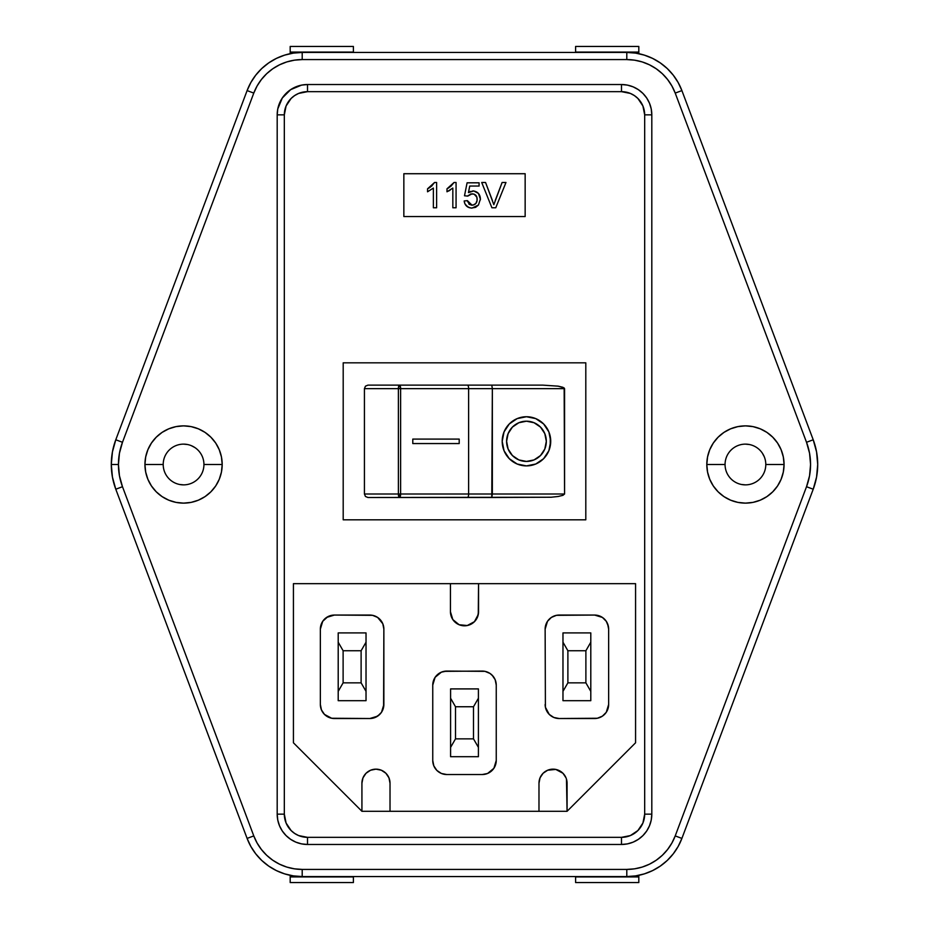 <?xml version="1.0" encoding="UTF-8"?>
<svg xmlns="http://www.w3.org/2000/svg" width="929" height="929" viewBox="0 0 929 929"><rect width="100%" height="100%" fill="white"/><g stroke="black" fill="none" stroke-linecap="round" stroke-linejoin="round"><path stroke-width="1.39" d="M626.796 52.442L302.204 52.442L626.796 52.442A58.864 58.864 0 0 1 681.898 90.589A58.864 58.864 0 0 0 626.796 52.442L626.796 59.584A51.734 51.734 0 0 1 675.22 93.097L806.523 442.285A63.102 63.102 0 0 1 806.523 486.715L675.22 835.903L681.898 838.411A58.864 58.864 0 0 1 626.796 876.558L302.204 876.558A58.864 58.864 0 0 1 247.102 838.411A58.864 58.864 0 0 0 302.204 876.558L302.204 869.416A51.734 51.734 0 0 1 253.78 835.903L122.477 486.715A63.102 63.102 0 0 1 118.436 464.5L111.294 464.5A70.232 70.232 0 0 0 115.788 489.223L122.477 486.715L119.446 475.787L118.436 464.5L119.446 453.213L122.477 442.285L253.78 93.097L257.078 86.014L261.421 79.488L266.681 73.705L272.754 68.781L279.513 64.821L286.782 61.929L294.4 60.176L302.204 59.584L626.796 59.584L634.6 60.176L642.218 61.929L649.487 64.821L656.246 68.781L662.319 73.705L667.579 79.488L671.922 86.014L675.22 93.097L806.523 442.285L809.554 453.213L810.564 464.5L809.554 475.787L806.523 486.715L675.22 835.903L671.922 842.986L667.579 849.512L662.319 855.295L656.246 860.219L649.487 864.179L642.218 867.071L634.6 868.824L626.796 869.416L302.204 869.416L294.4 868.824L286.782 867.071L279.513 864.179L272.754 860.219L266.681 855.295L261.421 849.512L257.078 842.986L253.78 835.903L122.477 486.715L115.788 489.223L112.432 477.065L111.294 464.5L112.432 451.935L115.788 439.777L247.102 90.589L250.853 82.518L255.789 75.11L261.781 68.514L268.702 62.917L276.377 58.411L284.657 55.125L293.332 53.116L302.204 52.442L302.204 59.584L626.796 59.584L626.796 52.442L635.668 53.116L644.343 55.125L652.622 58.411L660.298 62.917L667.219 68.514L673.211 75.11L678.147 82.518L681.898 90.589L813.212 439.777L816.568 451.935L817.706 464.5A70.232 70.232 0 0 1 813.212 489.223L681.898 838.411L678.147 846.482L673.211 853.89L667.219 860.486L660.298 866.083L652.622 870.589L644.343 873.875L635.668 875.884L626.796 876.558L626.796 869.416L302.204 869.416L302.204 876.558L293.332 875.884L284.657 873.875L276.377 870.589L268.702 866.083L261.781 860.486L255.789 853.89L250.853 846.482L247.102 838.411L115.788 489.223A70.232 70.232 0 0 1 115.788 439.777A70.232 70.232 0 0 0 111.294 464.5L118.436 464.5A63.102 63.102 0 0 1 122.477 442.285L115.788 439.777L122.477 442.285L253.78 93.097L247.102 90.589A58.864 58.864 0 0 1 302.204 52.442A58.864 58.864 0 0 0 247.102 90.589L115.788 439.777M725.061 464.5A20.368 20.368 0 0 0 745.43 484.868A20.368 20.368 0 0 0 765.798 464.5L784.064 464.5A38.623 38.623 0 0 1 745.43 503.123A38.623 38.623 0 0 1 706.806 464.5L725.061 464.5A20.368 20.368 0 0 1 745.43 444.132A20.368 20.368 0 0 1 765.798 464.5A20.368 20.368 0 0 1 745.43 484.868A20.368 20.368 0 0 1 725.061 464.5L706.806 464.5L707.55 472.037L709.744 479.283L713.309 485.96L718.117 491.813L723.97 496.62L730.647 500.185L737.893 502.392L745.43 503.123L752.966 502.392L760.212 500.185L766.889 496.62L772.742 491.813L777.55 485.96L781.115 479.283L783.321 472.037L784.064 464.5L783.321 456.963L781.115 449.717L777.55 443.04L772.742 437.187L766.889 432.38L760.212 428.815L752.966 426.608L745.43 425.877L737.893 426.608L730.647 428.815L723.97 432.38L718.117 437.187L713.309 443.04L709.744 449.717L707.55 456.963L706.806 464.5A38.623 38.623 0 0 1 745.43 425.877A38.623 38.623 0 0 1 784.064 464.5L765.798 464.5A20.368 20.368 0 0 0 745.43 444.132A20.368 20.368 0 0 0 725.061 464.5M163.202 464.5A20.368 20.368 0 0 0 183.57 484.868A20.368 20.368 0 0 0 203.939 464.5L222.194 464.5A38.623 38.623 0 0 1 183.57 503.123A38.623 38.623 0 0 1 144.936 464.5L163.202 464.5A20.368 20.368 0 0 1 183.57 444.132A20.368 20.368 0 0 1 203.939 464.5A20.368 20.368 0 0 1 183.57 484.868A20.368 20.368 0 0 1 163.202 464.5L144.936 464.5L145.679 472.037L147.885 479.283L151.45 485.96L156.258 491.813L162.11 496.62L168.788 500.185L176.034 502.392L183.57 503.123L191.107 502.392L198.353 500.185L205.03 496.62L210.883 491.813L215.691 485.96L219.256 479.283L221.45 472.037L222.194 464.5L221.45 456.963L219.256 449.717L215.691 443.04L210.883 437.187L205.03 432.38L198.353 428.815L191.107 426.608L183.57 425.877L176.034 426.608L168.788 428.815L162.11 432.38L156.258 437.187L151.45 443.04L147.885 449.717L145.679 456.963L144.936 464.5A38.623 38.623 0 0 1 183.57 425.877A38.623 38.623 0 0 1 222.194 464.5L203.939 464.488A20.368 20.368 0 0 0 183.57 444.132A20.368 20.368 0 0 0 163.202 464.5M524.432 421.301A20.124 19.857 90 0 0 506.595 441.321A20.124 19.857 -90 0 1 526.464 421.197A20.124 19.857 -90 0 1 546.322 441.321A20.124 19.857 -90 0 1 526.464 461.434L518.858 459.913L512.413 455.547L508.105 449.021L506.595 441.321L508.105 433.622L512.413 427.085L518.858 422.73L526.453 421.197A20.124 19.857 90 0 0 525.768 421.209M523.642 465.731A24.584 24.259 90 0 0 525.837 465.893M526.441 465.893L526.453 465.893A24.584 24.259 90 0 0 550.711 441.321A24.584 24.259 -90 0 1 526.464 465.893A24.584 24.259 -90 0 1 502.194 441.321L504.041 450.728L509.301 458.694L517.174 464.024L526.464 465.893L535.743 464.024L543.616 458.694L548.876 450.728L550.723 441.321L548.876 431.915L543.616 423.938L535.743 418.607L526.464 416.738L517.174 418.607L509.301 423.938L504.041 431.915L502.194 441.321A24.584 24.259 -90 0 1 526.464 416.738A24.584 24.259 -90 0 1 550.723 441.321A24.584 24.259 90 0 0 526.464 416.738L526.453 416.738M179.599 484.473L183.57 484.868M194.881 447.569L191.362 445.688M187.542 444.526L183.57 444.132M277.19 814.152L284.32 814.152L277.19 814.152A30.332 30.332 0 0 0 307.511 844.473L621.489 844.473L627.4 843.892L633.09 842.162L638.328 839.363L642.926 835.589L646.7 831.002L649.499 825.753L651.229 820.063L651.81 814.152A30.332 30.332 0 0 1 621.489 844.473L307.511 844.473L307.511 837.343A23.19 23.19 0 0 1 284.32 814.152L284.32 114.848A23.19 23.19 0 0 1 307.511 91.657L307.511 84.527L301.6 85.108L290.672 89.637L282.3 97.998L277.771 108.937L277.19 114.848A30.332 30.332 0 0 1 307.511 84.527L621.489 84.527A30.332 30.332 0 0 1 651.81 114.848L651.229 108.937L649.499 103.247L646.7 97.998L642.926 93.411L638.328 89.637L633.09 86.838L627.4 85.108L621.489 84.527L307.511 84.527A30.332 30.332 0 0 0 277.19 114.848L277.19 814.152L277.771 820.063L279.501 825.753L282.3 831.002L286.074 835.589L290.672 839.363L295.91 842.162L301.6 843.892L307.511 844.473A30.332 30.332 0 0 1 277.19 814.152L277.19 114.848L284.32 114.848L284.32 814.152L286.086 823.024L291.114 830.549L294.632 833.429L298.639 835.577L307.511 837.343L621.489 837.343L630.361 835.577L637.886 830.549L642.914 823.024L644.68 814.152L644.68 114.848L642.914 105.976L637.886 98.451L634.368 95.571L630.361 93.423L621.489 91.657L307.511 91.657L298.639 93.423L294.632 95.571L291.114 98.451L286.086 105.976L284.32 114.848L277.19 114.848M367.954 497.503L365.457 496.481L364.423 493.996L364.423 388.647L365.457 386.162L367.954 385.129L399.458 385.129L367.954 385.129L365.457 386.162L364.423 388.647L364.423 493.996L398.39 493.996L398.39 388.647L364.423 388.647L398.39 388.647L398.39 493.996L364.423 493.996L365.457 496.481L367.954 497.503L551.129 497.236L491.778 497.503L492.347 388.647L564.577 388.647L564.577 493.996L562.928 495.331L558.201 496.481L551.129 497.236L558.201 496.481L562.928 495.331L564.577 493.996L468.622 493.996L468.622 388.647L492.347 388.647L492.347 493.996L491.778 497.503L467.461 497.503A3.507 1.161 -90 0 0 468.622 493.996L400.62 493.996L400.62 388.647L468.622 388.647L468.622 493.996A3.507 1.161 90 0 1 467.461 497.503L399.458 497.503A3.507 1.068 -90 0 1 398.39 493.996L399.458 497.503L400.62 493.996A3.507 1.161 90 0 1 399.458 497.503L367.954 497.503M491.778 385.129L467.461 385.129A3.507 1.161 90 0 1 468.622 388.647L492.347 388.647L491.778 385.129L542.803 385.129L491.778 385.129L492.347 388.647L564.577 388.647L562.928 387.3L558.201 386.162L542.803 385.129L558.201 386.162L564.158 387.962L564.577 493.996L398.39 493.996L400.62 493.996L400.62 388.647L398.39 388.647A3.507 1.068 -90 0 1 399.458 385.129L367.954 385.129M478.447 205.03L475.625 207.353L471.293 208.073L467.798 207.039L464.895 203.799L464.175 200.966L467.415 200.641L469.482 204.485L473.14 205.077L475.903 203.416L477.076 200.385L476.867 197.192L474.15 194.149L470.794 193.952L467.74 196.1L464.5 195.775L467.09 182.816L479.085 182.816L479.085 186.055L469.737 186.055L468.46 192.605L473.732 190.956L478.4 193.395L480.386 199.096L478.447 205.03L480.386 199.096C480.188 194.219 477.715 191.502 472.966 190.909L468.46 192.605L469.737 186.055L479.085 186.055L479.085 182.816L467.09 182.816L464.5 195.775L467.74 196.1L472.071 193.836C475.416 194.045 477.111 195.868 477.146 199.294C477.146 202.824 475.451 204.786 472.048 205.181L467.415 200.641L464.175 200.966C464.837 205.495 467.45 207.875 472.037 208.096L478.447 205.03M434.54 182.49L436.618 182.49L434.54 182.49L436.618 182.49L436.618 207.771L433.378 207.771L433.378 188.064L427.549 191.792L427.549 188.808L431.532 186.183L434.54 182.49L427.549 188.808L427.549 191.792L433.378 188.064L433.378 207.771L436.618 207.771L436.618 182.49L436.618 207.771L433.378 207.771M447 191.792L447 188.808L453.991 182.49L456.069 182.49L456.069 207.771L452.829 207.771L452.829 188.064L447 191.792L447 188.808L450.983 186.183L453.991 182.49L447 188.808L447 191.792L452.829 188.064L452.829 207.771L456.069 207.771L456.069 182.49L456.069 207.771L452.829 207.771M495.203 200.606L502.101 182.49L505.968 182.49L495.761 207.771L491.905 207.771L481.71 182.49L485.565 182.49L493.833 204.694L502.101 182.49L505.968 182.49L502.101 182.49L493.833 204.694L485.565 182.49L481.71 182.49L491.905 207.771L495.761 207.771L491.905 207.771L481.71 182.49L485.565 182.49L492.451 200.606M538.983 783.205L538.983 811.296L538.983 783.205L540.051 777.828L538.983 783.205A14.051 14.051 0 0 1 553.034 769.154A14.051 14.051 0 0 1 567.073 783.205L567.073 811.296L361.927 811.296L293.425 742.794L293.425 583.667L635.575 583.667L635.575 742.794L567.073 811.296L361.927 811.296L293.425 742.794L293.425 583.667L635.575 583.667L635.575 742.794L567.073 811.296L566.469 779.117M362.194 780.465L362.995 777.828L361.927 783.205L361.927 811.296L361.927 783.205A14.051 14.051 0 0 1 375.966 769.154A14.051 14.051 0 0 1 390.017 783.205L388.949 777.828L390.017 783.205L390.017 811.296L390.017 783.205M478.551 611.758A14.051 14.051 0 0 1 464.5 625.809A14.051 14.051 0 0 1 450.449 611.758L452.818 619.562L459.123 624.741L467.241 625.531L474.429 621.687L478.272 614.499L478.551 583.667L478.551 611.758L477.483 617.135M558.399 770.222L555.774 769.421L562.962 773.265L566.005 777.828M373.226 769.421L370.601 770.222L375.966 769.154L381.343 770.222L385.907 773.265L388.949 777.828M608.367 626.367L606.277 621.304L602.398 617.425L594.595 615.056L556.436 615.335L551.373 617.425L547.495 621.304L545.137 629.107L545.404 707.224L549.248 714.413L553.8 717.455L559.177 718.523L597.335 718.256L602.398 716.154L606.277 712.288L608.646 704.484L608.646 629.107L607.566 623.731M552.558 716.863L553.8 717.455M601.214 716.863L602.398 716.154M327.786 616.717L322.723 621.304L320.354 629.107L320.354 704.484L321.434 709.861L324.476 714.413L331.665 718.256L369.823 718.523L377.627 716.154L381.505 712.288L383.863 704.484L383.863 629.107L382.794 623.731L377.627 617.425L372.564 615.335L334.405 615.056L326.602 617.425M493.067 676.207L490.013 673.444L484.95 671.342L446.791 671.075L441.414 672.143L435.109 677.322L432.751 685.126L432.751 760.491L433.82 765.868L436.862 770.431L441.414 773.474L446.791 774.542L482.209 774.542L487.586 773.474L493.891 768.295L496.249 760.491L496.249 685.126L495.18 679.749L492.138 675.186M817.706 464.5L816.568 477.065L813.212 489.223A70.232 70.232 0 0 0 813.212 439.777A70.232 70.232 0 0 1 817.706 464.5M741.458 484.473L745.43 484.868M764.253 456.708L762.372 453.189M749.401 444.526L745.43 444.132M621.489 844.473L621.489 837.343L621.489 844.473A30.332 30.332 0 0 0 651.81 814.152L651.81 114.848L651.81 814.152L644.68 814.152A23.19 23.19 0 0 1 621.489 837.343L307.511 837.343L307.511 844.473M585.804 362.821L585.804 519.81L343.196 519.81L343.196 362.821L585.804 362.821L585.804 519.81L343.196 519.81L343.196 362.821L585.804 362.821M525.152 173.723L525.152 216.538L403.848 216.538L403.848 173.723L525.152 173.723L525.152 216.538L403.848 216.538L403.848 173.723L525.152 173.723M302.204 876.558L626.796 876.558A58.864 58.864 0 0 0 681.898 838.411L813.212 489.223L806.523 486.715L813.212 489.223M307.511 84.527L307.511 91.657L621.489 91.657A23.19 23.19 0 0 1 644.68 114.848L651.81 114.848L644.68 114.848L644.68 814.152L651.81 814.152M621.489 91.657L621.489 84.527L621.489 91.657M651.81 114.848A30.332 30.332 0 0 0 621.489 84.527M638.815 46.45L575.608 46.45L638.815 46.45L638.815 52.07L575.608 52.07L575.608 46.45L575.608 52.07L638.815 52.07L638.815 53.685L638.815 46.45M575.608 876.558L638.815 876.93L638.815 875.315L638.815 876.93L575.608 876.93L575.608 882.55L638.815 882.55L638.815 876.93L638.815 882.55L575.608 882.55L575.608 876.558M290.185 882.55L353.392 882.55L290.185 882.55L290.185 876.93L353.392 876.93L353.392 882.55L353.392 876.93L290.185 876.93L290.185 875.315L290.185 882.55M353.392 52.442L290.185 52.07L290.185 53.685L290.185 52.07L353.392 52.07L353.392 46.45L290.185 46.45L290.185 52.07L290.185 46.45L353.392 46.45L353.392 52.442M375.2 717.455L379.752 714.413M383.596 707.224L383.863 629.107A14.051 14.051 0 0 0 369.823 615.056L334.405 615.056A14.051 14.051 0 0 0 320.354 629.107L320.354 704.484A14.051 14.051 0 0 0 334.405 718.523L369.823 718.523A14.051 14.051 0 0 0 383.863 704.484M321.434 623.731L320.633 626.367M320.633 707.224L321.434 709.861M326.602 716.154L329.029 717.455M361.114 650.741L343.115 650.741L343.115 682.85L361.114 682.85L361.114 650.741L366.026 642.218L366.026 632.904L338.202 632.904L338.202 700.687L366.026 700.687L366.026 632.904L338.202 632.904L338.202 642.218L343.115 650.741L361.114 650.741L361.114 682.85L343.115 682.85L338.202 691.362L338.202 700.687L366.026 700.687L366.026 691.362L361.114 682.85L366.026 691.362L366.026 642.218L361.114 650.741M446.791 671.075A14.051 14.051 0 0 0 432.751 685.126L432.751 760.491A14.051 14.051 0 0 0 446.791 774.542L482.209 774.542A14.051 14.051 0 0 0 496.249 760.491L496.249 685.126A14.051 14.051 0 0 0 482.209 671.075L444.05 671.342M436.862 675.186L435.109 677.322M473.5 706.748L455.5 706.748L455.5 738.869L473.5 738.869L473.5 706.748L478.412 698.236L478.412 688.912L450.588 688.912L450.588 756.705L478.412 756.705L478.412 688.912L450.588 688.912L450.588 698.236L455.5 706.748L473.5 706.748L473.5 738.869L455.5 738.869L450.588 747.38L450.588 756.705L478.412 756.705L478.412 747.38L473.5 738.869L478.412 747.38L478.412 698.236L473.5 706.748M607.566 709.861L608.367 707.224M602.398 617.425L599.971 616.124M547.495 621.304L546.206 623.731M545.137 704.484A14.051 14.051 0 0 0 559.177 718.523L594.595 718.523A14.051 14.051 0 0 0 608.646 704.484L608.646 629.107A14.051 14.051 0 0 0 594.595 615.056L559.177 615.056A14.051 14.051 0 0 0 545.137 629.107L545.404 707.224M549.248 714.413L551.373 716.154M567.886 682.85L585.885 682.85L585.885 650.741L567.886 650.741L567.886 682.85L562.974 691.362L562.974 700.687L590.798 700.687L590.798 632.904L562.974 632.904L562.974 700.687L590.798 700.687L590.798 691.362L585.885 682.85L567.886 682.85L567.886 650.741L585.885 650.741L590.798 642.218L590.798 632.904L562.974 632.904L562.974 642.218L567.886 650.741L562.974 642.218L562.974 691.362L567.886 682.85M450.449 611.758L450.449 583.667L450.449 611.758L451.517 617.135M459.123 624.741L461.759 625.531M467.241 625.531L469.877 624.741M362.995 777.828L366.038 773.265L370.601 770.222M540.051 777.828L543.093 773.265L547.657 770.222L555.774 769.421M455.5 706.748L450.588 698.236L450.588 747.38L455.5 738.869L455.5 706.748M585.885 682.85L590.798 691.362L590.798 642.218L585.885 650.741L585.885 682.85M343.115 650.741L338.202 642.218L338.202 691.362L343.115 682.85L343.115 650.741M433.378 188.064L432.74 188.657M427.549 191.792L427.549 188.808L429.639 187.623M429.848 187.472L432.02 185.742M452.829 188.064L452.191 188.668M450.077 190.19L448.579 191.06M456.069 182.49L453.991 182.49L456.069 182.49M449.079 187.623L448.057 188.25M469.133 207.655L465.615 205.054M464.43 202.441L464.175 200.966L467.415 200.641L467.682 201.825M468.808 203.904L469.482 204.485M471.154 205.112L472.942 205.112M473.128 205.088L474.824 204.426M477.076 200.385L476.856 197.157M476.531 196.298L474.15 194.149L470.794 193.952M468.216 195.473L467.74 196.1L464.5 195.775L467.09 182.816L479.085 182.816L479.085 186.055M469.447 191.92L470.573 191.374M473.802 190.956L478.284 193.267M478.4 193.383L479.074 194.266M479.306 194.649L479.875 195.926M479.921 196.065L480.27 197.517M480.386 199.096L480.351 199.898M495.761 207.771L505.968 182.49L495.761 207.771M459.205 443.551L459.205 439.092L412.79 439.092L412.79 443.551L459.205 443.551L459.193 439.092L412.79 439.092L459.205 439.092L459.205 443.551L412.79 443.551L412.79 439.092L459.193 439.092L459.193 443.551L412.79 443.551L459.193 443.551M525.837 416.749A24.584 24.259 90 0 0 523.642 416.9M550.247 446.117L550.247 436.525M548.865 431.915L543.616 423.938L535.743 418.607M529.275 416.9L527.08 416.749M527.08 465.893L529.275 465.731M535.743 464.024L543.616 458.694L548.865 450.728M525.768 461.423A20.124 19.857 90 0 0 526.453 461.434A20.124 19.857 -90 0 1 506.595 441.321A20.124 19.857 90 0 0 524.432 461.33M526.453 461.434L518.858 459.913L512.413 455.547L508.117 449.021L506.595 441.321L508.117 433.622L512.413 427.085L518.858 422.73L526.464 421.197L534.059 422.73L540.504 427.085L544.8 433.622L546.322 441.321L544.8 449.021L540.504 455.547L534.059 459.913L526.453 461.434M399.9 385.396L399.052 385.396L398.39 388.647L400.62 388.647L399.9 385.396M400.62 388.647L468.622 388.647A3.507 1.161 -90 0 0 467.461 385.129L399.458 385.129A3.507 1.161 90 0 1 400.62 388.647M675.22 93.097L681.898 90.589L675.22 93.097M813.212 439.777L806.523 442.285L813.212 439.777L681.898 90.589M681.898 838.411L675.22 835.903A51.734 51.734 0 0 1 626.796 869.416L626.796 876.558M253.78 835.903L247.102 838.411L253.78 835.903M115.788 489.223L247.102 838.411M247.102 90.589L253.78 93.097A51.734 51.734 0 0 1 302.204 59.584L302.204 52.442"/></g></svg>

